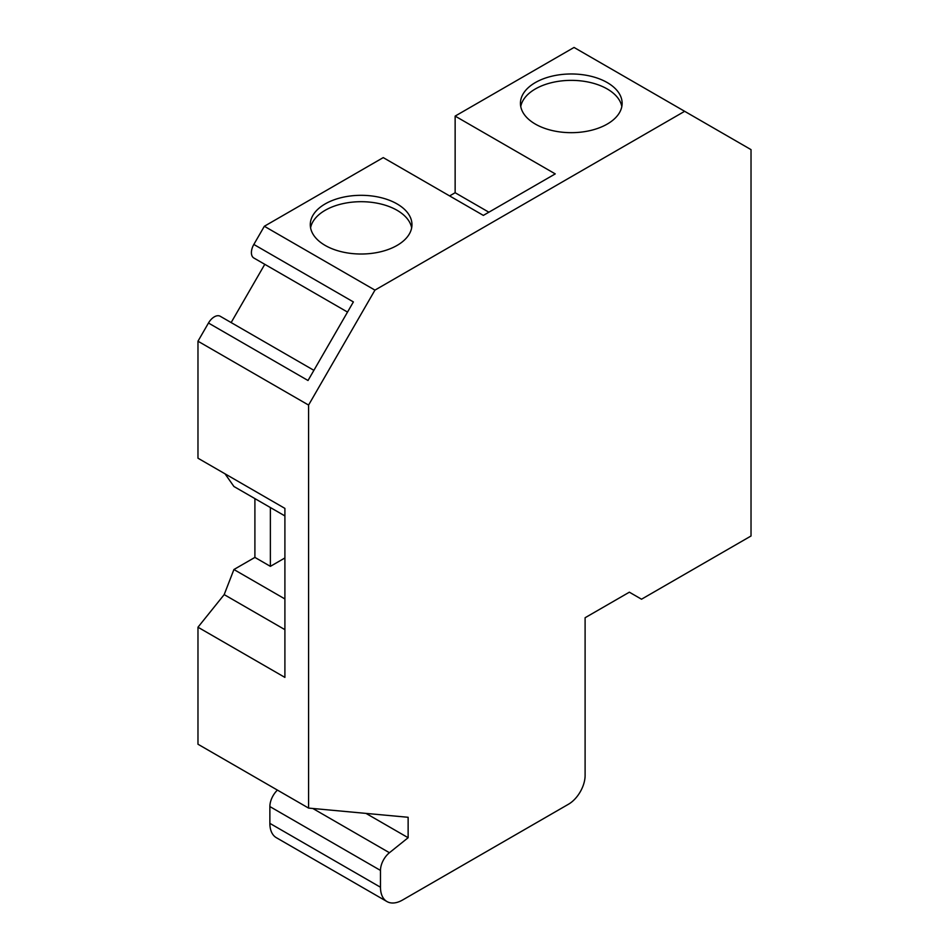 <?xml version="1.0" encoding="UTF-8"?>
<svg xmlns="http://www.w3.org/2000/svg" width="949" height="949" viewBox="0 0 949 949"><rect width="100%" height="100%" fill="white"/><g stroke="black" fill="none" stroke-linecap="round" stroke-linejoin="round"><path stroke-width="1.42" d="M284.902 557.965L270.382 566.351L254.901 557.407L254.901 498.605M270.382 566.351L270.382 507.549M347.524 312.079L253.834 257.998A11.732 6.773 -60 0 1 253.834 244.451L353.384 301.924L308.022 380.502L208.472 323.028A11.732 6.773 -60 0 1 220.204 316.254L313.894 370.335M449.612 195.921L455.14 192.73L455.14 116.098L555.248 173.892L483.349 215.399L383.242 157.605L264.344 226.265L374.95 290.121L684.656 111.306L751.027 149.634L751.027 535.995L641.524 599.21L629.353 592.188L585.106 617.728L585.106 775.475A23.464 13.547 -60 0 1 568.522 804.206L402.601 899.996A31.281 18.067 -60 0 1 386.955 901.55A31.281 18.067 -60 0 1 380.478 887.232L380.478 870.423A15.647 9.027 -60 0 1 389.434 852.724L408.129 837.718L408.129 817.291L308.579 808.085L308.579 405.069L197.973 341.213L197.973 458.201L284.902 508.391L284.902 677.396L197.973 627.218L224.189 594.608L233.917 569.519L254.901 557.407M308.579 808.085L197.973 744.23L197.973 627.218M325.175 245.423A50.843 29.348 180 0 1 310.287 224.664A50.843 29.348 180 0 1 361.118 195.316A50.843 29.348 180 0 1 411.961 224.664A50.843 29.348 180 0 1 380.585 251.782A50.843 29.348 180 0 1 325.175 245.423M535.331 124.082A50.843 29.348 180 0 1 520.443 103.322A50.843 29.348 180 0 1 571.286 73.975A50.843 29.348 180 0 1 622.129 103.322A50.843 29.348 180 0 1 590.741 130.44A50.843 29.348 180 0 1 535.331 124.082M684.656 111.306L574.05 47.45L455.14 116.098M231.153 322.565L264.783 264.32M374.95 290.121L308.579 405.069M264.344 226.265L253.834 244.451M208.472 323.028L197.973 341.213M284.902 515.924L233.917 486.493L225.032 473.824M284.902 629.65L224.189 594.608M284.902 598.949L233.917 569.519M408.129 837.718L365.994 813.4M386.955 901.55L276.349 837.694A31.281 18.067 -60 0 1 269.872 823.364L269.872 806.567A15.647 9.027 -60 0 1 277.416 790.09M488.877 212.208L455.14 192.73M520.752 106.525A50.843 29.348 180 0 1 571.286 80.368A50.843 29.348 180 0 1 621.82 106.525M310.584 227.855A50.843 29.348 180 0 1 361.118 201.698A50.843 29.348 180 0 1 411.664 227.855M389.434 852.724L312.814 808.477M380.478 870.423L269.872 806.567M380.478 887.232L269.872 823.364"/></g></svg>
